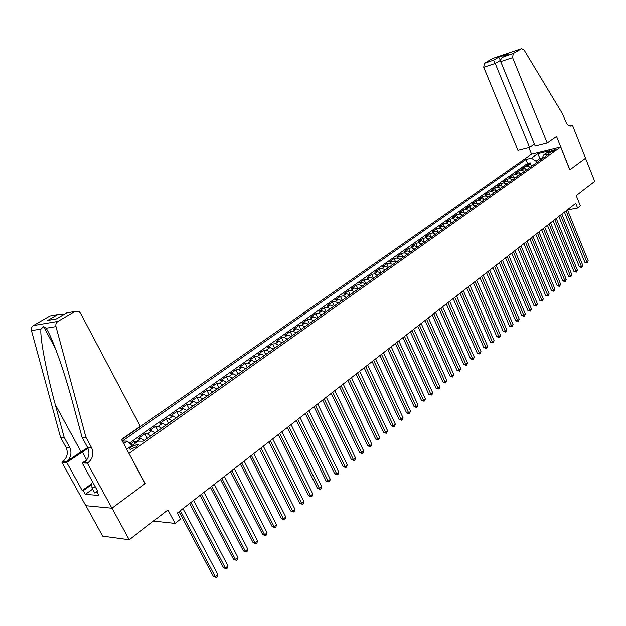 <?xml version="1.0" encoding="UTF-8"?>
<svg xmlns="http://www.w3.org/2000/svg" width="626" height="626" viewBox="0 0 626 626"><rect width="100%" height="100%" fill="white"/><g stroke="black" fill="none" stroke-linecap="round" stroke-linejoin="round"><path stroke-width="0.94" d="M136.429 446.784C138.424 445.282 138.886 444.421 137.814 444.202L131.742 446.729C129.731 448.239 129.269 449.108 130.349 449.327L136.429 446.784M85.911 505.691L102.695 536.13L129.214 539.729L111.991 508.148L145.279 483.554L128.878 453.302M129.12 453.31L560.677 147.087L531.458 154.246L121.6 439.679M560.677 147.087L569.817 169.81L585.513 158.206L594.7 181.329L576.225 195.555L580.357 205.813L577.618 207.957L575.732 203.293L177.307 513.038L180.538 519.126L175.108 523.383L167.94 509.916L129.214 539.729M532.695 165.444L529.557 164.521L526.709 165.201L530.152 162.776L530.871 164.528M530.386 167.079L527.248 166.156L524.392 166.821L525.136 168.629M524.392 166.821L520.91 169.278L523.766 168.605L526.904 169.544M521.059 173.684L517.905 172.737L515.049 173.402L518.578 170.921L519.345 172.776M515.135 177.878L511.982 176.915L509.126 177.573L512.686 175.061L513.484 176.978M509.149 182.119L505.988 181.141L503.132 181.79L506.731 179.255L507.561 181.227M503.101 186.407L499.924 185.413L497.067 186.055L500.714 183.488L501.567 185.531M496.974 190.742L493.797 189.741L490.933 190.374L494.626 187.777L495.51 189.881M490.776 195.124L487.591 194.115L484.735 194.741L488.46 192.112L489.383 194.287M484.508 199.569L481.316 198.536L478.46 199.154L482.231 196.501L483.186 198.755M478.162 204.06L474.97 203.012L472.106 203.622L475.924 200.938L476.918 203.27M471.746 208.599L468.545 207.542L465.681 208.145L469.547 205.43L470.58 207.848M465.251 213.2L462.043 212.128L459.187 212.723L463.091 209.968L464.171 212.48M458.678 217.856L455.462 216.768L452.606 217.347L456.557 214.561L457.684 217.175M452.027 222.566L448.803 221.455L445.947 222.034L449.953 219.217L451.127 221.925M445.297 227.332L442.066 226.213L439.209 226.776L443.263 223.928L444.491 226.745M438.482 232.16L435.25 231.017L432.394 231.573L436.494 228.686L437.785 231.636M431.588 237.043L428.34 235.885L425.492 236.432L429.639 233.514L430.993 236.589M424.6 241.988L421.353 240.814L418.504 241.354L422.707 238.396L424.123 241.605M417.534 246.996L414.279 245.799L411.431 246.331L415.68 243.334L417.174 246.707M410.374 252.059L407.119 250.854L404.263 251.37L408.575 248.334L410.147 251.871M403.128 257.192L399.857 255.971L397.017 256.472L401.376 253.405L403.042 257.122M395.781 262.396L392.518 261.152L389.669 261.645L394.09 258.53L395.812 262.372M388.347 267.654L385.076 266.394L382.236 266.872L386.704 263.726L388.449 267.584M380.819 272.991L377.541 271.707L374.7 272.177L379.231 268.984L380.999 272.866M373.19 278.39L369.911 277.083L367.071 277.545L371.664 274.313L373.44 278.21M365.467 283.86L362.18 282.537L359.347 282.983L363.996 279.712L365.795 283.633M357.642 289.408L354.347 288.062L351.522 288.492L356.225 285.174L358.049 289.118M349.707 295.018L346.413 293.657L343.588 294.071L348.361 290.714L350.2 294.674M341.671 300.707L338.369 299.322L335.552 299.729L340.387 296.325L342.242 300.308M333.533 306.474L330.223 305.065L327.414 305.457L332.312 302.014L334.19 306.012M325.277 312.319L321.967 310.887L319.158 311.263L324.127 307.773L326.021 311.795M316.912 318.243L313.603 316.787L310.801 317.147L315.833 313.61L317.75 317.656M308.438 324.245L305.12 322.766L302.327 323.11L307.421 319.526L309.361 323.587M299.846 330.332L296.521 328.83L293.735 329.159L298.907 325.52L300.863 329.612M291.129 336.498L287.803 334.973L285.026 335.286L290.268 331.6L292.248 335.708M282.295 342.758L278.969 341.209L276.199 341.499L281.512 337.766L283.515 341.898M273.335 349.097L270.009 347.524L267.247 347.806L272.631 344.01L274.657 348.166M264.258 355.529L260.925 353.933L258.17 354.191L263.632 350.349L265.674 354.527M255.04 362.055L251.707 360.427L248.96 360.67L254.5 356.773L256.574 360.975M245.697 368.675L242.364 367.016L239.625 367.243L245.243 363.283L247.34 367.509M236.213 375.389L232.88 373.706L230.157 373.902L235.853 369.896L237.974 374.145M226.596 382.196L223.263 380.483L220.548 380.671L226.33 376.602L228.474 380.866M216.839 389.106L213.505 387.369L210.798 387.525L216.666 383.402L218.834 387.697M206.94 396.117L203.599 394.349L200.915 394.49L206.862 390.295L209.061 394.615M196.893 403.23L193.551 401.43L190.875 401.548L196.916 397.299L199.138 401.642M186.697 410.453L183.355 408.622L180.687 408.715L186.822 404.404L189.068 408.77M176.344 417.785L173.003 415.922L170.35 415.993L176.571 411.611L178.848 416.008M165.835 425.226L162.494 423.332L159.857 423.379L166.172 418.935L168.48 423.356M155.162 432.785L151.828 430.852L149.207 430.876L155.616 426.361L157.948 430.805M144.324 440.454L140.991 438.49L138.393 438.49L144.903 433.904L147.259 438.372M549.698 151.578L548 153.206L553.431 151.249L555.121 149.622L549.698 151.578L550.191 152.799M126.702 449.241L138.166 441.15L143.307 441.173L549.018 153.886L543.399 155.248L542.132 158.761M123.69 443.591L127.25 441.103L122.344 441.08M540.653 159.81L540.05 158.339L536.067 161.164L531.388 158.151L525.934 159.466L122.336 441.064M531.388 158.151L537.656 153.761L549.659 150.827L543.399 155.248M530.152 162.776L527.546 163.394L129.457 443.098M137.36 441.721L134.019 441.565L130.505 444.037M144.903 433.904L147.509 433.896L150.85 435.837M155.616 426.361L158.245 426.322L161.586 428.231M166.172 418.935L168.817 418.872L172.158 420.75M176.571 411.611L179.232 411.532L182.573 413.371M186.822 404.404L189.49 404.294L192.831 406.11M196.916 397.299L199.6 397.166L202.941 398.95M206.862 390.295L209.561 390.147L212.895 391.899M216.666 383.402L219.374 383.222L222.715 384.951M226.33 376.602L229.046 376.406L232.387 378.096M235.853 369.896L238.584 369.676L241.918 371.343M245.243 363.283L247.982 363.049L251.316 364.692M254.5 356.773L257.255 356.515L260.588 358.127M263.632 350.349L266.386 350.075L269.72 351.663M272.631 344.01L275.401 343.721L278.726 345.286M281.512 337.766L284.29 337.461L287.608 338.995M290.268 331.6L293.054 331.279L296.372 332.789M298.907 325.52L301.693 325.184L305.011 326.67M307.421 319.526L310.222 319.174L313.54 320.629M315.833 313.61L318.634 313.243L321.944 314.682M324.127 307.773L326.936 307.389L330.246 308.806M332.312 302.014L335.129 301.615L338.431 303.007M340.387 296.325L343.212 295.91L346.507 297.287M348.361 290.714L351.186 290.292L354.48 291.638M356.225 285.174L359.058 284.736L362.352 286.066M363.996 279.712L366.828 279.259L370.115 280.573M371.664 274.313L374.497 273.852L377.783 275.143M379.231 268.984L382.071 268.507L385.35 269.783M386.704 263.726L389.552 263.241L392.823 264.493M394.09 258.53L396.931 258.029L400.202 259.266M401.376 253.405L404.224 252.888L407.487 254.109M408.575 248.334L411.423 247.818L414.678 249.015M415.68 243.334L418.536 242.802L421.783 243.983M422.707 238.396L425.563 237.849L428.802 239.015M429.639 233.514L432.496 232.958L435.735 234.101M436.494 228.686L439.35 228.122L442.582 229.257M443.263 223.928L446.119 223.349L449.343 224.468M449.953 219.217L452.809 218.638L456.033 219.734M456.557 214.561L459.421 213.975L462.63 215.054M463.091 209.968L465.955 209.374L469.156 210.438M469.547 205.43L472.403 204.819L475.603 205.868M475.924 200.938L478.788 200.32L481.981 201.361M482.231 196.501L485.087 195.875L488.28 196.9M488.46 192.112L491.324 191.486L494.501 192.487M494.626 187.777L497.482 187.143L500.651 188.129M500.714 183.488L503.57 182.847L506.739 183.825M506.731 179.255L509.587 178.598L512.749 179.568M512.686 175.061L515.542 174.404L518.696 175.358M518.578 170.921L521.427 170.256L524.572 171.195M536.662 162.635L536.067 161.164M153.464 521.059L175.108 523.383M567.516 209.882L577.618 207.957M542.492 157.76L540.05 158.339L537.656 153.761M527.546 163.394L525.934 159.466M134.019 441.565L134.989 443.396M127.25 441.103L132.07 445.454M564.409 212.089L584.864 262.325L586.891 262.036L566.06 210.805M588.237 260.893L587.172 262.959L586.891 262.036L588.237 260.893L567.453 209.726M587.172 262.959L584.864 262.325M97.108 492.208L94.706 492.967L91.952 487.936L91.787 482.975L92.773 482.27M95.285 486.872L91.952 487.936M547.179 143.057L512.608 57.655L500.761 61.614L535.191 146.069L547.179 143.057L556.545 136.538L569.903 169.748L585.537 158.19L572.508 125.419L569.95 126.092M534.424 144.176L529.588 147.478L517.96 150.404L483.734 67.303L484.36 63.32L492.787 58.437L521.63 48.648L524.079 49.986L562.672 114.073L565.708 121.679C567.14 124.871 568.964 126.342 571.178 126.092L572.508 125.419M484.36 63.32L493.515 60.229L498.539 57.302L508.75 53.844L503.734 56.778L513.218 53.578L521.435 48.742L492.592 58.531M531.56 154.223L528.876 147.658M529.588 147.478L495.221 63.461L483.734 67.303M513.218 53.578L512.608 57.655M534.361 144.191L500.252 60.511L495.221 63.461L493.515 60.229M498.539 57.302L500.612 60.386M508.75 53.844L507.835 54.345M503.734 56.778L503.382 56.95C501.16 58.32 500.284 59.869 500.761 61.614M85.926 437.284L82.045 437.284L72.952 403.715C64.392 371.453 51.676 335.779 46.074 328.22L43.617 326.615L40.948 329.049C39.814 337.774 46.582 373.26 55.26 404.568L64.157 437.292L69.697 447.402C72.131 453.075 70.957 457.911 66.184 461.918L62.53 461.785L61.872 462.238L85.825 505.683L111.929 508.195L145.107 483.679L121.46 439.421L140.279 426.322L80.59 313.321L78.946 311.537L74.823 311.458L57.975 321.373C56.183 322.593 55.518 324.338 55.98 326.6L85.926 437.284L91.584 447.715C94.064 453.568 92.883 458.561 88.039 462.692L87.366 463.162L111.929 508.195M64.157 437.292L60.519 437.292L66.035 447.347C68.453 452.997 67.287 457.809 62.53 461.785M55.26 404.568L81.004 451.761L87.695 447.676L82.045 437.284M74.823 311.458L66.583 312.945L56.45 318.884L47.717 320.41L57.78 314.534L49.939 315.95L33.428 325.551L57.975 321.373M40.948 329.049L31.464 330.598L60.519 437.292M87.366 463.162L82.225 462.974L97.93 491.7L96.787 491.613L97.57 491.05M92.609 489.141L85.339 494.344L98.869 495.424L96.787 491.613M85.339 494.344L83.281 490.604L82.186 490.518L66.724 462.411L61.872 462.238M87.984 448.255L66.724 462.411M82.225 462.974L86.967 459.68M81.004 451.761L66.184 461.918M31.464 330.598C31.018 328.423 31.668 326.741 33.428 325.551M49.939 315.95L52.545 315.481M91.584 447.715L87.679 447.66C90.16 453.482 88.978 458.443 84.142 462.551L88.039 462.692M82.186 490.518L91.811 483.663M91.834 484.508L83.281 490.604M66.583 312.945L67.984 312.695M56.45 318.884L56.888 318.579M47.717 320.41L51.676 319.714M57.78 314.534L63.899 314.471M558.822 216.432L579.449 266.903L581.484 266.613L560.473 215.156M582.845 265.463L581.765 267.545L581.484 266.613L582.845 265.463L561.874 214.061M581.765 267.545L579.449 266.903M553.165 220.829L573.979 271.527L576.014 271.246L554.816 219.546M577.383 270.08L576.303 272.177L576.014 271.246L577.383 270.08L556.24 218.443M576.303 272.177L573.979 271.527M547.453 225.274L568.447 276.207L570.482 275.933L549.096 223.998M571.867 274.751L570.779 276.856L570.482 275.933L571.867 274.751L550.536 222.879M570.779 276.856L568.447 276.207M541.67 229.773L562.844 280.933L564.887 280.667L543.313 228.49M566.287 279.478L565.192 281.598L564.887 280.667L566.287 279.478L544.769 227.363M565.192 281.598L562.844 280.933M535.817 234.32L557.187 285.722L559.229 285.456L537.46 233.036M560.646 284.251L559.542 286.387L559.229 285.456L560.646 284.251L538.931 231.902M559.542 286.387L557.187 285.722M529.901 238.913L551.459 290.558L553.501 290.3L531.544 237.637M554.941 289.087L553.83 291.231L553.501 290.3L554.941 289.087L533.031 236.487M553.83 291.231L551.459 290.558M523.923 243.569L545.669 295.449L547.711 295.206L525.558 242.293M549.166 293.97L548.047 296.129L547.711 295.206L549.166 293.97L527.061 241.127M548.047 296.129L545.669 295.449M517.866 248.279L539.815 300.402L541.858 300.159L519.502 247.004M543.329 298.915L542.202 301.09L541.858 300.159L543.329 298.915L521.02 245.822M542.202 301.09L539.815 300.402M511.739 253.037L533.892 305.41L535.934 305.175L513.375 251.769M537.421 303.915L536.286 306.098L535.934 305.175L537.421 303.915L514.908 250.572M536.286 306.098L533.892 305.41M505.542 257.857L527.89 310.473L529.94 310.253L507.17 256.59M531.443 308.978L530.3 311.177L529.94 310.253L531.443 308.978L508.727 255.377M530.3 311.177L527.89 310.473M499.274 262.732L521.826 315.598L523.876 315.387L500.894 261.465M525.402 314.095L524.252 316.31L523.876 315.387L525.402 314.095L502.475 260.244M524.252 316.31L521.826 315.598M492.92 267.67L515.691 320.786L517.741 320.575L494.548 266.402M519.283 319.276L518.125 321.498L517.741 320.575L519.283 319.276L496.144 265.166M518.125 321.498L515.691 320.786M486.504 272.662L509.486 326.036L511.536 325.833L488.123 271.402M513.093 324.511L511.927 326.756L511.536 325.833L513.093 324.511L489.735 270.142M511.927 326.756L509.486 326.036M480.001 277.709L503.202 331.35L505.252 331.154L481.621 276.457M506.825 329.816L506.285 331.537L505.651 332.07L505.252 331.154L506.825 329.816L483.249 275.19M505.651 332.07L503.202 331.35M473.42 282.827L496.841 336.718L498.891 336.538L475.032 281.575M500.487 335.184L499.947 336.913L499.305 337.453L498.891 336.538L500.487 335.184L476.691 280.291M499.305 337.453L496.841 336.718M466.761 288.007L490.408 342.156L492.459 341.984L468.373 286.755M494.07 340.614L493.531 342.352L492.881 342.899L492.459 341.984L494.07 340.614L470.04 285.456M492.881 342.899L490.408 342.156M460.016 293.25L483.89 347.665L485.94 347.5L461.62 291.998M487.576 346.115L487.036 347.86L486.379 348.416L485.94 347.5L487.576 346.115L463.318 290.683M486.379 348.416L483.89 347.665M453.193 298.555L477.294 353.236L479.352 353.08L454.797 297.311M481.003 351.679L479.798 353.995L479.352 353.08L481.003 351.679L456.51 295.973M479.798 353.995L477.294 353.236M446.283 303.923L470.619 358.878L472.677 358.729L447.88 302.687M474.352 357.313L473.131 359.645L472.677 358.729L474.352 357.313L449.617 301.333M473.131 359.645L470.619 358.878M439.288 309.369L463.866 364.59L465.916 364.449L440.876 308.133M467.614 363.017L466.386 365.365L465.916 364.449L467.614 363.017L442.637 306.763M466.386 365.365L463.866 364.59M432.198 314.878L457.019 370.373L459.077 370.248L433.787 313.642M460.791 368.792L459.554 371.155L459.077 370.248L460.791 368.792L435.563 312.257M459.554 371.155L457.019 370.373M425.023 320.457L450.094 376.226L452.144 376.109L426.603 319.229M453.889 374.638L452.637 377.016L452.144 376.109L453.889 374.638L428.403 317.82M452.637 377.016L450.094 376.226M417.753 326.107L443.075 382.157L445.133 382.048L419.326 324.878M446.894 380.561L445.634 382.955L445.133 382.048L446.894 380.561L421.157 323.462M445.634 382.955L443.075 382.157M410.39 331.827L435.978 388.159L438.028 388.065L411.963 330.606M439.812 386.555L439.256 388.363L438.544 388.965L438.028 388.065L439.812 386.555L413.809 329.166M438.544 388.965L435.978 388.159M402.933 337.625L428.779 394.239L430.829 394.161L404.498 336.412M432.636 392.627L432.089 394.443L431.361 395.053L430.829 394.161L432.636 392.627L406.376 334.949M431.361 395.053L428.779 394.239M395.382 343.494L421.494 400.405L423.536 400.327L396.939 342.289M425.367 398.778L424.819 400.601L424.084 401.219L423.536 400.327L425.367 398.778L398.84 340.81M424.084 401.219L421.494 400.405M387.729 349.449L414.107 406.642L416.157 406.579L389.278 348.244M418.012 405.006L416.72 407.471L416.157 406.579L418.012 405.006L391.203 346.749M416.72 407.471L414.107 406.642M379.974 355.474L406.634 412.964L408.676 412.91L381.516 354.277M410.554 411.321L409.248 413.802L408.676 412.91L410.554 411.321L383.464 352.759M409.248 413.802L406.634 412.964M372.118 361.585L399.052 419.365L401.102 419.326L373.652 360.388M403.003 417.714L402.448 419.569L401.689 420.21L401.102 419.326L403.003 417.714L375.631 358.855M401.689 420.21L399.052 419.365M364.152 367.775L391.375 425.852L393.418 425.829L365.678 366.586M395.35 424.193L394.02 426.713L393.418 425.829L395.35 424.193L367.681 365.028M394.02 426.713L391.375 425.852M356.084 374.051L383.597 432.425L385.639 432.417L357.602 372.869M387.596 430.758L386.258 433.294L385.639 432.417L387.596 430.758L359.629 371.288M386.258 433.294L383.597 432.425M347.907 380.405L375.717 439.092L377.752 439.092L349.418 379.231M379.732 437.417L378.386 439.968L377.752 439.092L379.732 437.417L351.476 377.635M378.386 439.968L375.717 439.092M339.613 386.852L367.728 445.837L369.763 445.861L341.115 385.686M371.766 444.155L371.218 446.048L370.412 446.729L369.763 445.861L371.766 444.155L343.204 384.067M370.412 446.729L367.728 445.837M331.209 393.386L359.629 452.684L361.664 452.715L332.703 392.228M363.698 450.994L363.143 452.895L362.329 453.584L361.664 452.715L363.698 450.994L334.816 390.585M362.329 453.584L359.629 452.684M322.687 400.014L351.421 459.625L353.447 459.664L324.166 398.864M355.513 457.919L354.958 459.828L354.136 460.533L353.447 459.664L355.513 457.919L326.31 397.197M354.136 460.533L351.421 459.625M314.049 406.728L343.103 466.652L345.122 466.714L315.52 405.585M347.219 464.946L346.663 466.863L345.826 467.575L345.122 466.714L347.219 464.946L317.695 403.895M345.826 467.575L343.103 466.652M305.285 413.543L334.66 473.78L336.686 473.859L306.748 412.409M338.807 472.067L338.251 473.992L337.406 474.711L336.686 473.859L338.807 472.067L308.947 410.695M337.406 474.711L334.66 473.78M296.403 420.445L326.107 481.011L328.126 481.104L297.851 419.318M330.278 479.281L329.722 481.222L328.861 481.95L328.126 481.104L330.278 479.281L300.081 417.581M328.861 481.95L326.107 481.011M287.389 427.456L317.437 488.343L319.448 488.452L288.821 426.337M321.631 486.605L321.075 488.554L320.207 489.297L319.448 488.452L321.631 486.605L291.09 424.577M320.207 489.297L317.437 488.343M278.241 434.561L308.641 495.776L310.645 495.902L279.673 433.45M312.859 494.031L312.304 495.995L311.419 496.739L310.645 495.902L312.859 494.031L281.974 431.666M311.419 496.739L308.641 495.776M268.969 441.776L299.713 503.32L301.724 503.46L270.385 440.673M303.962 501.559L303.407 503.531L302.514 504.29L301.724 503.46L303.962 501.559L272.717 438.857M302.514 504.29L299.713 503.32M259.563 449.085L290.667 510.965L292.663 511.129L260.964 447.997M294.94 509.204L294.384 511.184L293.477 511.951L292.663 511.129L294.94 509.204L263.327 446.158M293.477 511.951L290.667 510.965M250.017 456.51L281.489 518.727L283.476 518.907L251.402 455.431M285.785 516.951L285.237 518.938L284.314 519.721L283.476 518.907L285.785 516.951L253.804 453.56M284.314 519.721L281.489 518.727M240.329 464.038L272.169 526.599L274.157 526.795L241.699 462.974M276.504 524.815L275.949 526.818L275.01 527.608L274.157 526.795L276.504 524.815L244.14 461.08M275.01 527.608L272.169 526.599M230.493 471.683L262.724 534.588L264.704 534.8L231.855 470.627M267.075 532.789L266.527 534.8L265.573 535.606L264.704 534.8L267.075 532.789L234.327 468.702M265.573 535.606L262.724 534.588M220.516 479.446L253.131 542.687L255.103 542.93L221.854 478.397M257.513 540.887L256.965 542.906L256.003 543.728L255.103 542.93L257.513 540.887L224.366 476.449M256.003 543.728L253.131 542.687M210.383 487.318L243.397 550.919L245.361 551.177L211.713 486.285M247.81 549.104L247.262 551.138L246.284 551.968L245.361 551.177L247.81 549.104L214.264 484.305M246.284 551.968L243.397 550.919M200.101 495.315L233.521 559.268L235.478 559.542L201.408 494.297M237.966 557.437L237.41 559.487L236.417 560.325L235.478 559.542L237.966 557.437L203.998 492.286M236.417 560.325L233.521 559.268M189.655 503.429L223.49 567.743L225.438 568.04L190.953 502.428M227.966 565.904L227.41 567.962L226.401 568.815L225.438 568.04L227.966 565.904L193.583 500.385M226.401 568.815L223.49 567.743M179.052 511.677L213.31 576.343L215.25 576.671L180.327 510.683M217.809 574.496L217.261 576.569L216.236 577.438L215.25 576.671L217.809 574.496L182.995 508.609M216.236 577.438L213.31 576.343M527.248 166.156L529.557 164.521M136.609 441.58L140.991 438.49M147.509 433.896L151.828 430.852M158.245 426.322L162.494 423.332M168.817 418.872L173.003 415.922M179.232 411.532L183.355 408.622M189.49 404.294L193.551 401.43M199.6 397.166L203.599 394.349M209.561 390.147L213.505 387.369M219.374 383.222L223.263 380.483M229.046 376.406L232.88 373.706M238.584 369.676L242.364 367.016M247.982 363.049L251.707 360.427M257.255 356.515L260.925 353.933M266.386 350.075L270.009 347.524M275.401 343.721L278.969 341.209M284.29 337.461L287.803 334.973M293.054 331.279L296.521 328.83M301.693 325.184L305.12 322.766M310.222 319.174L313.603 316.787M318.634 313.243L321.967 310.887M326.936 307.389L330.223 305.065M335.129 301.615L338.369 299.322M343.212 295.91L346.413 293.657M351.186 290.292L354.347 288.062M359.058 284.736L362.18 282.537M366.828 279.259L369.911 277.083M374.497 273.852L377.541 271.707M382.071 268.507L385.076 266.394M389.552 263.241L392.518 261.152M396.931 258.029L399.857 255.971M404.224 252.888L407.119 250.854M411.423 247.818L414.279 245.799M418.536 242.802L421.353 240.814M425.563 237.849L428.34 235.885M432.496 232.958L435.25 231.017M439.35 228.122L442.066 226.213M446.119 223.349L448.803 221.455M452.809 218.638L455.462 216.768M459.421 213.975L462.043 212.128M465.955 209.374L468.545 207.542M472.403 204.819L474.97 203.012M478.788 200.32L481.316 198.536M485.087 195.875L487.591 194.115M491.324 191.486L493.797 189.741M497.482 187.143L499.924 185.413M503.57 182.847L505.988 181.141M509.587 178.598L511.982 176.915M515.542 174.404L517.905 172.737M521.427 170.256L523.766 168.605M548.744 153.19L548.446 152.462M570.27 126.139L572.211 125.63M69.697 447.402L66.035 447.347M55.98 326.6L46.074 328.22M86.638 459.907L82.209 451.784M138.26 445.047L137.814 444.202M503.382 56.95L508.398 54.008M43.617 326.615L55.495 348.682M56.606 318.744L66.732 312.812"/></g></svg>
